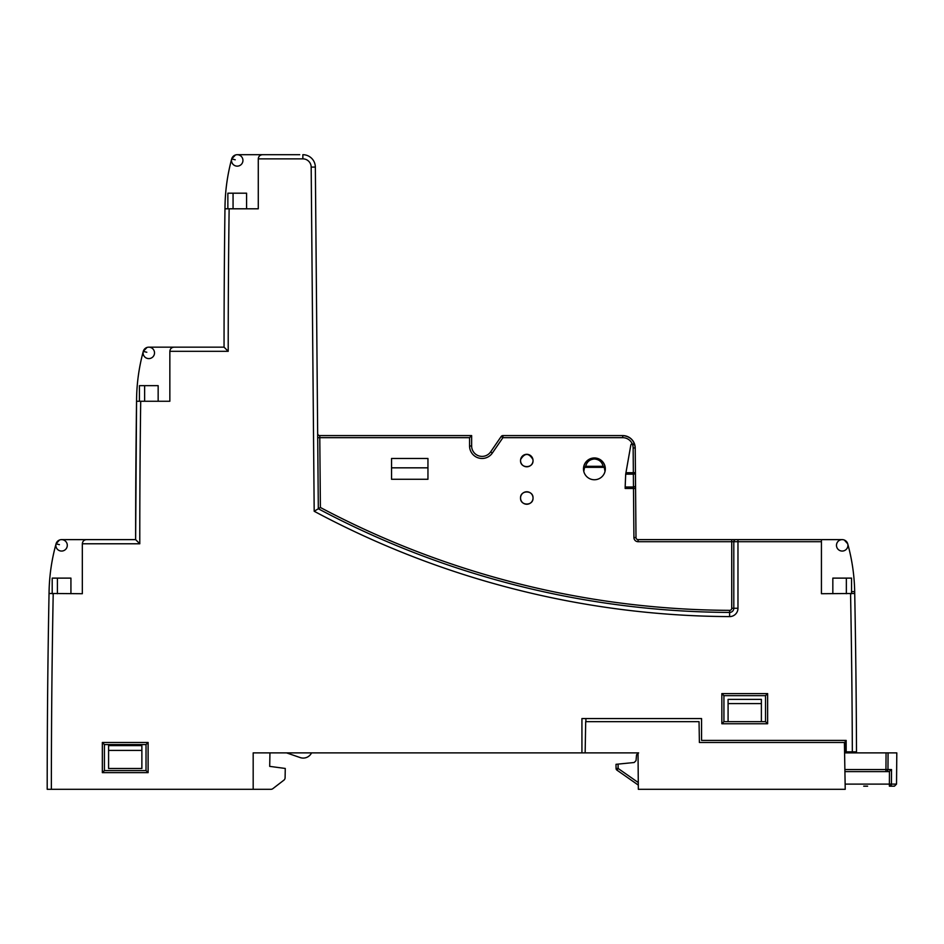 <?xml version="1.0" encoding="UTF-8"?>
<svg xmlns="http://www.w3.org/2000/svg" width="944" height="944" viewBox="0 0 944 944"><rect width="100%" height="100%" fill="white"/><g stroke="black" fill="none" stroke-linecap="round" stroke-linejoin="round"><path stroke-width="1.42" d="M520.545 498.007C520.168 489.96 533.407 489.96 533.03 498.007C533.395 506.055 520.179 506.055 520.545 498.007A6.242 6.242 0 0 0 526.787 504.249A6.242 6.242 0 0 0 533.03 498.007A6.242 6.242 0 0 0 526.787 491.765A6.242 6.242 0 0 0 520.545 498.007C520.168 506.055 533.407 506.055 533.03 498.007C533.395 489.96 520.179 489.96 520.545 498.007M532.935 459.516C528.852 452.766 524.746 452.766 520.628 459.516L520.545 460.554L520.628 459.516C524.746 452.766 528.841 452.766 532.935 459.516L533.03 460.554C533.395 468.602 520.179 468.613 520.545 460.554A6.242 6.242 0 0 0 526.787 466.796A6.242 6.242 0 0 0 533.03 460.554A6.242 6.242 0 0 0 526.787 454.312A6.242 6.242 0 0 0 520.545 460.554C520.191 468.613 533.395 468.602 533.03 460.554M317.703 437.686L319.78 437.674L319.745 435.585L471.646 435.585L471.646 445.993A10.408 10.408 0 0 0 490.632 451.881L501.193 436.494L502.916 437.674L492.343 453.061A12.484 12.484 0 0 1 469.569 445.993L469.569 437.674L319.78 437.674L320.394 507.494A882.192 882.192 0 0 0 729.641 610.355A2.077 2.077 0 0 0 731.73 608.266L731.73 541.703L638.085 541.703L638.085 539.626A2.077 2.077 0 0 1 635.996 537.561L633.92 537.573L633.495 488.461L635.572 488.449L635.996 537.561L635.43 472.684A2.077 1.475 179.5 0 1 633.353 474.171L625.695 474.171L625.955 472.696L633.353 472.696L633.495 488.461L625.164 488.461L625.164 486.998L633.471 486.998A2.077 1.475 179.5 0 0 635.548 485.511L635.996 537.561L635.548 485.511M594.401 457.958C600.998 458.654 604.632 462.289 605.328 468.885L605.021 471.445L604.266 467.351L603.122 466.312C601.965 461.793 599.051 459.362 594.401 458.996C589.752 459.362 586.849 461.793 585.693 466.312L584.548 467.351L583.793 471.445A10.927 10.927 0 0 0 605.328 468.885A10.927 10.927 0 0 0 594.401 457.958A10.927 10.927 0 0 0 583.486 468.885C584.183 462.289 587.817 458.654 594.401 457.958L594.401 458.996M734.031 539.626L638.085 539.626M174.015 347.168L224.058 347.168A10403.175 10403.175 0 0 1 224.979 208.022A10403.175 10403.175 0 0 1 225.002 206.724C225.227 190.511 227.457 174.581 231.693 158.922L235.233 159.796L231.693 158.922L235.41 154.993L231.693 158.922A192.458 192.458 0 0 0 225.002 206.724L224.979 208.801L229.132 208.801A10399.01 10399.01 0 0 0 228.212 347.168A10399.01 10399.01 0 0 0 228.212 351.321L224.058 347.168L228.212 351.321L169.849 351.321C170.109 348.808 171.501 347.427 174.015 347.168L148.798 347.168M71.39 539.626L135.629 539.626L136.573 399.182C136.797 382.969 139.039 367.039 143.276 351.38L146.804 352.254L143.276 351.38L146.981 347.463L143.276 351.38A192.458 192.458 0 0 0 136.573 399.182A10403.175 10403.175 0 0 0 136.561 400.48L136.561 401.259L140.703 401.259A10399.01 10399.01 0 0 0 139.783 539.626A10399.01 10399.01 0 0 0 139.795 543.779L135.629 539.626L139.795 543.779L82.329 543.779C82.6 541.278 83.981 539.885 86.494 539.626L61.572 539.626M154.615 347.168L210.264 347.168L154.615 347.168M847.924 545.337A5.723 5.723 0 0 0 842.201 539.626A5.723 5.723 0 0 0 836.478 545.337A5.723 5.723 0 0 0 842.201 551.06A5.723 5.723 0 0 0 847.924 545.337M847.712 543.815L844.29 540.015L847.712 543.815A192.458 192.458 0 0 1 854.686 591.64C854.367 575.403 852.043 559.462 847.712 543.815M67.295 545.337A5.723 5.723 0 0 0 61.572 539.626A5.723 5.723 0 0 0 55.849 545.337A5.723 5.723 0 0 0 61.572 551.06A5.723 5.723 0 0 0 67.295 545.337M53.206 593.717A10399.01 10399.01 0 0 0 51.365 789.302L47.2 789.302A10403.175 10403.175 0 0 1 49.041 593.469L49.076 591.64C49.395 575.403 51.719 559.462 56.062 543.815L59.425 544.664L56.062 543.815L59.484 540.015L56.062 543.815A192.458 192.458 0 0 0 49.076 591.64A10403.175 10403.175 0 0 0 49.041 593.469L82.329 593.717L82.329 543.779M154.521 352.879A5.723 5.723 0 0 0 148.798 347.168A5.723 5.723 0 0 0 143.075 352.879A5.723 5.723 0 0 0 148.798 358.602A5.723 5.723 0 0 0 154.521 352.879M242.938 160.421A5.723 5.723 0 0 0 237.215 154.698A5.723 5.723 0 0 0 231.504 160.421A5.723 5.723 0 0 0 237.215 166.144A5.723 5.723 0 0 0 242.938 160.421M821.433 541.703L737.972 541.703L737.972 539.626L735.895 539.626L821.433 539.626L775.685 539.626L821.433 539.626L821.433 593.717L854.721 593.469A10403.175 10403.175 0 0 0 854.686 591.64L851.559 591.617L854.686 591.64M761.383 703.599L728.084 703.599L728.084 699.386L761.383 699.386L761.383 721.676L765.537 721.676L765.537 695.669L723.93 695.669L723.93 721.676L765.537 721.676L767.625 723.753L721.841 723.753L723.93 721.676M300.204 757.584L286.575 752.887L300.204 757.584A9.263 9.263 0 0 0 311.544 752.887M585.15 752.887L638.026 752.887L638.345 789.302L845.222 789.302L844.408 742.48L699.398 742.48L699.044 721.676L585.693 721.676L585.15 752.887L581.929 752.887L581.929 718.561L701.557 718.561L701.557 740.403L846.166 740.403L846.166 751.849L852.338 751.849A10399.01 10399.01 0 0 0 850.568 593.717M585.894 718.561L585.894 721.676M269.937 752.887L269.701 766.375L285.265 768.451L285.1 777.75A3.115 3.115 0 0 1 283.884 780.169L272.851 788.653A3.115 3.115 0 0 1 270.952 789.302L253.181 789.302L253.181 752.887L581.929 752.887M141.871 750.409L141.871 745.607L108.584 745.607L108.584 768.487L141.871 768.487L141.871 750.409L108.584 750.409M51.365 789.302L253.181 789.302M269.3 789.302L270.952 789.302M283.884 780.169L272.851 788.653M285.265 768.451L285.1 777.75M767.625 693.592L765.537 695.669L723.93 695.669L721.841 693.592L767.625 693.592L767.625 723.753M135.629 539.626A10403.175 10403.175 0 0 1 136.561 400.48A10403.175 10403.175 0 0 0 135.629 539.626L127.039 539.626M224.979 208.022A10403.175 10403.175 0 0 0 224.058 347.168L210.264 347.168M299.732 154.698L237.215 154.698M229.132 208.801L258.278 208.801L258.278 158.863C258.538 156.35 259.93 154.969 262.432 154.698L244.083 154.698M735.895 539.626L731.73 539.626L731.73 541.703L733.807 541.703A2.077 2.077 0 0 1 735.895 539.626M842.201 539.626L821.433 539.626M635.218 447.963C634.38 440.494 630.214 436.364 622.733 435.585C630.214 436.364 634.38 440.494 635.218 447.963L633.141 447.987L635.218 447.963A12.484 12.484 0 0 0 634.864 445.12A12.484 12.484 0 0 1 635.218 447.963A12.484 12.484 0 0 0 634.864 445.12A12.484 12.484 0 0 1 635.218 447.963L635.43 472.684L633.353 472.696L633.141 447.987A10.408 10.408 0 0 0 622.733 437.674L502.916 437.674L502.916 435.585A2.077 2.077 0 0 0 501.193 436.494A2.077 2.077 0 0 1 502.916 435.585L622.733 435.585A12.484 12.484 0 0 1 634.864 445.12L632.15 443.656A2.077 2.077 0 0 0 630.793 445.249L625.955 472.696M52.203 593.717L52.203 578.117L57.407 578.117L57.407 593.717M139.429 401.259L139.429 385.659L144.633 385.659L144.633 401.259M140.703 401.259L169.849 401.259L169.849 351.321M227.858 208.801L227.858 193.19L233.062 193.19L233.062 208.801M846.355 593.717L846.355 578.117L851.559 578.117L851.559 593.717M583.793 471.445L583.486 468.885A10.927 10.927 0 0 0 583.793 471.445L583.486 469.038M427.951 458.477L391.548 458.477L391.548 479.281L427.951 479.281L427.951 458.477M311.178 167.112L315.343 167.076A12.484 12.484 0 0 0 302.859 154.698A12.484 12.484 0 0 1 315.343 167.076L318.317 508.757L314.187 511.259L311.178 167.112A8.319 8.319 0 0 0 302.859 158.863L258.278 158.863M104.418 744.568L104.418 770.575L146.025 770.575L146.025 744.568L104.418 744.568L102.341 742.48L148.114 742.48L146.025 744.568M731.73 608.266L733.807 608.266L733.807 541.703L737.972 541.703L737.972 608.266A8.319 8.319 0 0 1 729.606 616.597A888.434 888.434 0 0 1 314.187 511.259M625.164 486.998L625.695 474.171M846.355 578.117L832.832 578.117L832.832 593.717M246.585 208.801L246.585 193.19L233.062 193.19M158.155 401.259L158.155 385.659L144.633 385.659M70.93 593.717L70.93 578.117L57.407 578.117M427.951 467.835L391.548 467.835M856.503 751.849A10403.175 10403.175 0 0 0 854.721 593.469A10403.175 10403.175 0 0 1 856.503 751.849L852.338 751.849M320.394 507.494L318.317 508.757A884.268 884.268 0 0 0 729.629 612.432L729.606 616.597M729.641 610.355L729.629 612.432A4.165 4.165 0 0 0 733.807 608.266A4.165 4.165 0 0 1 729.629 612.432A884.268 884.268 0 0 1 318.317 508.757M104.418 770.575L102.341 772.652L102.341 742.48M148.114 742.48L148.114 772.652L146.025 770.575M604.266 467.351L584.548 467.351L585.693 466.312L603.122 466.312M469.569 437.674L471.646 435.585M319.745 435.585A2.077 2.077 0 0 1 317.668 433.532A2.077 2.077 0 0 0 319.745 435.585M845.222 740.403L845.222 752.887M728.084 703.599L728.084 721.676M889.059 771.614L885.944 771.614A2.077 2.018 -90 0 0 887.962 769.549L891.525 769.549L889.059 771.614L844.915 771.614M886.062 752.887L888.08 752.887L887.962 769.549L885.944 769.549L886.062 752.887L844.597 752.887M891.525 769.549L891.419 784.11L896.529 784.11L896.8 752.887L888.08 752.887L888.044 757.053M638.628 752.887L636.551 754.787L636.044 760.616L634.179 762.504L618.096 764.109L618.131 768.451L638.286 782.564M867.607 786.175L863.713 786.175M896.529 784.11L894.452 786.175L889.378 786.175L889.46 771.578M616.019 764.321L616.054 768.451L616.019 764.321L618.096 764.109M889.378 786.175A2.077 2.041 90 0 0 891.419 784.11L845.14 784.11M616.054 768.451L618.131 768.451L616.939 770.139L638.309 785.101L616.939 770.139A2.077 2.077 0 0 1 616.054 768.451M47.2 789.302A10403.175 10403.175 0 0 1 49.041 593.469M148.114 772.652L102.341 772.652M721.841 723.753L721.841 693.592M633.92 537.573A4.165 4.165 0 0 0 638.085 541.703M469.569 445.993L471.646 445.993A10.408 10.408 0 0 0 490.632 451.881L492.343 453.061M622.733 437.674L622.733 435.585A12.484 12.484 0 0 1 634.864 445.12M302.859 154.698L302.859 158.863M733.807 608.266L737.972 608.266M844.88 769.549L885.944 769.549L885.944 771.614M891.443 779.956L891.49 773.714M887.962 769.549L887.985 765.383M605.021 471.445L605.328 469.038"/></g></svg>
